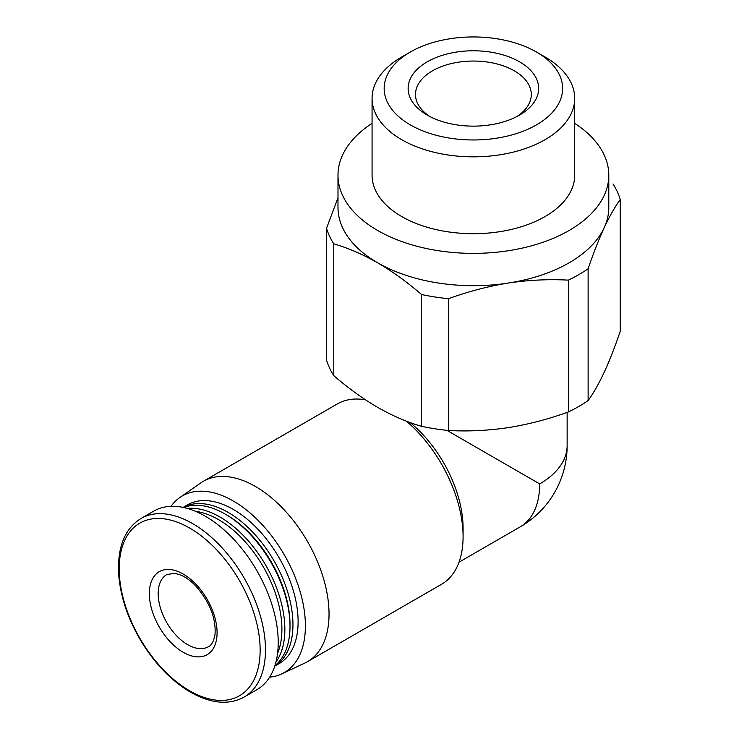 <?xml version="1.0" encoding="UTF-8"?>
<svg xmlns="http://www.w3.org/2000/svg" width="739" height="739" viewBox="0 0 739 739"><rect width="100%" height="100%" fill="white"/><g stroke="black" fill="none" stroke-linecap="round" stroke-linejoin="round"><path stroke-width="1.11" d="M269.67 677.146A101.973 58.871 -120 0 0 281.698 673.913L304.828 663.077A104.153 60.136 -120 0 0 307.47 661.701L441.506 584.318A104.153 60.136 -120 0 0 463.085 536.634L463.085 528.126A93.742 54.123 -120 0 0 410.043 422.514M446.873 430.329L539.673 483.906A93.742 54.123 0 0 0 567.136 445.635L567.136 412.39M463.085 536.634A104.153 60.136 -120 0 0 406.376 421.138M365.565 399.882A104.153 60.136 -120 0 0 337.353 403.91L203.317 481.301A104.153 60.136 -120 0 0 200.805 482.9L179.854 497.513A101.973 58.871 -120 0 0 171.042 506.317M333.779 375.652L333.779 243.852A148.945 85.992 0 0 1 326.546 228.277L326.546 360.078A148.945 85.992 0 0 0 333.779 375.652C348.097 388.04 362.72 398.617 377.647 407.365C392.585 415.854 407.207 422.163 421.526 426.32A148.945 85.992 0 0 0 448.499 430.495C468.267 431.567 488.248 430.606 508.441 427.604C528.607 424.352 548.578 419.133 568.374 411.946A148.945 85.992 0 0 0 588.124 400.547C593.417 393.268 598.775 383.864 604.179 372.327C609.583 360.558 614.94 346.896 620.243 331.34L620.243 199.53A148.945 85.992 0 0 0 613.01 183.956M588.124 400.547L588.124 268.737A148.945 85.992 0 0 1 568.374 280.136C548.606 279.056 528.625 280.026 508.441 283.028A135.403 78.177 0 0 0 604.179 227.751A135.403 78.177 0 0 0 608.797 207.52L608.797 175.208A135.403 78.177 0 0 0 574.711 123.348M568.374 411.946L568.374 280.136M448.499 430.495L448.499 298.685A148.945 85.992 0 0 1 421.526 294.51C407.207 282.122 392.575 271.555 377.647 262.798A135.403 78.177 0 0 0 508.441 283.028C488.267 286.279 468.295 291.499 448.499 298.685M421.526 426.32L421.526 294.51M620.243 199.53C614.94 206.809 609.592 216.213 604.179 227.751C598.775 239.519 593.426 253.181 588.124 268.737M372.068 123.348A135.403 78.177 0 0 0 337.991 175.208L337.991 207.52A135.403 78.177 0 0 0 377.647 262.798C362.72 254.318 348.097 247.999 333.779 243.852M326.546 228.277L337.991 197.784M337.991 175.208A135.403 78.177 0 0 0 473.394 253.375A135.403 78.177 0 0 0 608.797 175.208M401.748 56.977L410.302 52.035L401.748 56.977A101.326 58.501 0 0 0 372.068 98.342L372.068 175.208A101.326 58.501 0 0 0 473.394 233.7A101.326 58.501 0 0 0 574.711 175.208L574.711 98.342A101.326 58.501 0 0 0 545.04 56.977L536.477 52.035A89.216 51.508 0 0 0 410.302 52.035L410.302 52.035A89.216 51.508 0 0 0 410.302 124.882A89.216 51.508 0 0 0 536.477 124.882A89.216 51.508 0 0 0 536.477 52.035M372.068 98.342A101.326 58.501 0 0 0 473.394 156.844A101.326 58.501 0 0 0 574.711 98.342M519.545 115.099A65.263 37.68 180 0 1 427.244 115.099L427.244 115.099A65.263 37.68 180 0 1 427.244 61.817A65.263 37.68 180 0 1 519.545 61.817A65.263 37.68 180 0 1 519.545 115.099L519.545 115.099M307.47 661.701A104.153 60.136 -120 0 0 307.47 541.438A104.153 60.136 -120 0 0 203.317 481.301M281.698 673.913A101.973 58.871 -120 0 0 284.284 554.823A101.973 58.871 -120 0 0 179.854 497.513M274.76 666.153L279.13 663.631A91.654 52.922 -120 0 0 279.13 557.797A91.654 52.922 -120 0 0 187.466 504.876L183.106 507.397M274.769 666.135A91.654 52.922 -120 0 0 273.975 560.772A91.654 52.922 -120 0 0 183.124 507.407M274.926 665.636A91.654 52.922 -120 0 0 290.011 626.349L290.011 624.649A89.576 51.712 -120 0 0 226.67 514.944L225.201 514.095A91.654 52.922 -120 0 0 183.632 507.517M290.011 626.349A91.654 52.922 -120 0 0 225.201 514.095M275.961 662.033A91.654 52.922 -120 0 0 265.874 565.455A91.654 52.922 -120 0 0 187.272 508.423M277.559 653.433A89.576 51.712 -120 0 0 263.352 566.905A89.576 51.712 -120 0 0 195.521 511.333M244.129 697.071L256.867 689.718A103.109 59.536 -120 0 0 256.867 570.647A103.109 59.536 -120 0 0 153.758 511.111L141.02 518.473C124.457 528.838 117.039 547.83 118.757 575.45C120.799 598.553 128.9 621.499 143.033 644.288C156.64 665.562 172.455 681.515 190.486 692.166C211.031 703.694 228.914 705.32 244.129 697.071A103.109 59.536 -120 0 0 244.129 578A103.109 59.536 -120 0 0 141.02 518.473M183.217 652.288A47.915 27.666 -120 0 0 212.555 610.553A47.915 27.666 -120 0 0 153.878 576.669A47.915 27.666 -120 0 0 183.217 652.288M516.783 116.605A57.901 33.431 0 0 0 531.295 94.472A57.901 33.431 0 0 0 473.394 61.051A57.901 33.431 0 0 0 415.494 94.472A57.901 33.431 0 0 0 430.006 116.605M459.002 562.185L520.265 526.824A93.742 54.123 -120 0 0 539.673 483.906M189.674 690.826A99.673 57.55 -120 0 0 250.706 603.994A99.673 57.55 -120 0 0 128.632 533.512A99.673 57.55 -120 0 0 189.674 690.826M187.632 644.639A41.661 24.054 -120 0 0 208.463 646.699C211.659 645.295 213.848 641.147 215.031 634.256C216.093 618.016 209.627 601.869 195.641 585.815C190.671 580.752 185.794 577.196 181.018 575.136L174.783 573.298L166.802 574.536A41.661 24.054 -120 0 0 160.418 607.92A41.661 24.054 -120 0 0 187.632 644.639M520.265 526.824A93.742 93.742 0 0 0 567.136 445.635"/></g></svg>
